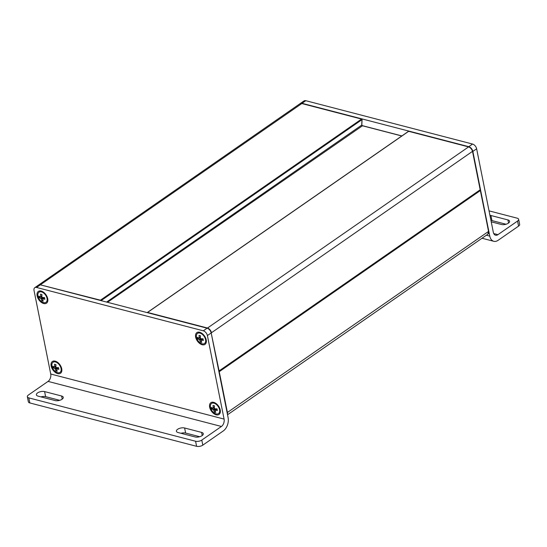 <?xml version="1.0" encoding="UTF-8"?>
<svg xmlns="http://www.w3.org/2000/svg" width="547" height="547" viewBox="0 0 547 547"><rect width="100%" height="100%" fill="white"/><g stroke="black" fill="none" stroke-linecap="round" stroke-linejoin="round"><path stroke-width="0.82" d="M480.307 190.274L480.143 190.048A0.444 0.444 0 0 1 480.457 190.39L480.307 190.274M480.034 190.124L480.457 190.39L488.478 231.155M218.937 371.796L218.916 371.235M480.15 189.494L479.938 190.089M408.397 131.499L408.992 131.41M361.923 119.26L361.553 119.075L361.923 119.26M100.833 300.563L100.279 300.419M206.219 339.878A7.152 4.362 -124.7 0 0 201.111 332.843A7.152 4.362 -124.7 0 0 195.511 335.92A7.152 4.362 -124.7 0 0 201.453 344.487A7.152 4.362 -124.7 0 0 206.301 340.323A7.152 4.362 -124.7 0 0 206.219 339.878M195.587 441.244L28.827 397.888A4.465 2.051 168.7 0 1 27.35 396.746A4.465 2.051 168.7 0 1 28.43 395.009L48.054 381.396L221.426 426.469L201.795 440.082A4.465 2.051 168.7 0 1 195.587 441.244L196.599 446.304A4.465 2.051 -11.3 0 0 202.807 445.149L223.306 430.927A10.051 6.489 -75.4 0 0 228.099 417.628L211.176 332.945A4.465 2.728 -124.7 0 0 207.094 328.193L203.313 330.812A4.465 2.728 55.3 0 1 207.395 335.564L224.085 419.084L50.721 374.011L34.03 290.491A4.465 2.728 55.3 0 1 34.782 287.681A4.465 2.728 55.3 0 1 36.553 287.455L40.334 284.837A4.465 2.728 -124.7 0 0 38.563 285.055L34.782 287.681M203.313 330.812L36.553 287.455M220.229 409.956A7.152 4.362 -124.7 0 0 215.115 402.927A7.152 4.362 -124.7 0 0 209.515 406.004A7.152 4.362 -124.7 0 0 215.456 414.571A7.152 4.362 -124.7 0 0 220.304 410.407A7.152 4.362 -124.7 0 0 220.229 409.956M47.719 298.669A7.152 4.362 -124.7 0 0 42.604 291.633A7.152 4.362 -124.7 0 0 37.005 294.71A7.152 4.362 -124.7 0 0 42.946 303.277A7.152 4.362 -124.7 0 0 47.794 299.113A7.152 4.362 -124.7 0 0 47.719 298.669M61.722 368.746A7.152 4.362 -124.7 0 0 56.608 361.717A7.152 4.362 -124.7 0 0 51.008 364.794A7.152 4.362 -124.7 0 0 56.95 373.362A7.152 4.362 -124.7 0 0 61.797 369.198A7.152 4.362 -124.7 0 0 61.722 368.746M221.426 426.469A5.586 3.603 104.6 0 0 224.085 419.084M50.721 374.011A5.586 3.603 -75.4 0 1 48.054 381.396M207.094 328.193L40.334 284.837M27.35 396.746L28.362 401.806A4.465 2.051 -11.3 0 0 29.832 402.948L28.827 397.888M196.599 446.304L29.832 402.948M59.705 400.315L45.606 396.65A5.026 2.304 -11.3 0 0 40.97 396.883M199.717 436.718L185.624 433.053A5.026 2.304 -11.3 0 0 180.982 433.286M44.601 391.59L61.606 396.007A5.026 2.304 168.7 0 1 63.261 397.293A5.026 2.304 168.7 0 1 60.573 400.014A5.026 2.304 168.7 0 1 55.062 400.548L38.058 396.124A5.026 2.304 168.7 0 1 36.396 394.845A5.026 2.304 168.7 0 1 39.083 392.124A5.026 2.304 168.7 0 1 44.601 391.59L45.606 396.65M184.612 427.993L201.617 432.41A5.026 2.304 168.7 0 1 203.279 433.696A5.026 2.304 168.7 0 1 200.592 436.417A5.026 2.304 168.7 0 1 195.074 436.95L178.069 432.527A5.026 2.304 168.7 0 1 176.414 431.248A5.026 2.304 168.7 0 1 179.101 428.527A5.026 2.304 168.7 0 1 184.612 427.993L185.624 433.053M302.019 103.315L305.794 100.696A4.465 2.728 -124.7 0 0 304.029 100.921L300.248 103.54A4.465 2.728 55.3 0 1 302.019 103.315L468.779 146.678A4.465 2.728 55.3 0 1 472.861 151.43L489.777 236.113L486.372 235.224M305.794 100.696L472.56 144.052L468.779 146.678M489.039 210.862L517.168 218.178A4.465 2.051 168.7 0 1 518.638 219.32A4.465 2.051 168.7 0 1 517.558 221.05L497.934 234.663A5.586 3.603 104.6 0 1 495.555 235.203A5.586 3.603 104.6 0 1 493.326 232.318L476.635 148.805A4.465 2.728 -124.7 0 0 472.56 144.052M517.558 221.05L518.57 226.116L498.071 240.331A10.051 6.489 -75.4 0 1 493.791 241.302A10.051 6.489 -75.4 0 1 489.777 236.113M518.57 226.116A4.465 2.051 -11.3 0 0 519.65 224.379L518.638 219.32M506.03 224.243L491.938 220.578A5.026 2.304 -11.3 0 0 490.946 220.407M489.934 215.347A5.026 2.304 168.7 0 1 490.926 215.511L507.931 219.935A5.026 2.304 168.7 0 1 509.592 221.22A5.026 2.304 168.7 0 1 506.905 223.942A5.026 2.304 168.7 0 1 501.394 224.475L491.233 221.829M41.128 296.59L42.563 297.527L44.539 297.568L44.868 299.223L42.406 298.922L43.261 301.158L41.859 300.788L42.741 300.173M41.859 300.788L41.278 299.072L43.329 297.643L43.404 298.224M41.278 299.072L41.004 298.553L42.516 297.506M41.004 298.553L40.581 298.252L42.064 297.219M40.581 298.252L39.254 297.759L40.457 296.925M39.254 297.759L38.926 296.105L40.321 296.946L41.852 296.077M40.676 296.898L41.866 295.647M40.752 296.419L40.533 294.17L41.941 294.539L41.859 296.706M42.406 298.922L44.355 297.568M42.823 298.833L44.546 297.636M37.969 296.057A6.147 3.754 55.3 0 1 39.008 292.194A6.147 3.754 55.3 0 1 41.435 291.886A6.147 3.754 55.3 0 1 46.509 296.741A6.147 3.754 55.3 0 1 46.01 302.286A6.147 3.754 55.3 0 1 41.374 301.459A6.147 3.754 55.3 0 1 37.969 296.057M55.131 366.668L56.567 367.611L58.543 367.646L58.871 369.3L56.416 368.999L57.264 371.235L55.862 370.873L56.744 370.257M55.862 370.873L55.288 369.15L57.332 367.728L57.408 368.309M55.288 369.15L55.008 368.637L56.526 367.584M55.008 368.637L54.584 368.336L56.067 367.304M54.584 368.336L53.257 367.844L54.461 367.01M53.257 367.844L52.929 366.189L54.324 367.023L55.862 366.162M54.679 366.982L55.869 365.731M54.755 366.504L54.536 364.254L55.944 364.617L55.862 366.791M56.416 368.999L58.358 367.652M56.826 368.917L58.556 367.721M51.972 366.141A6.147 3.754 55.3 0 1 53.011 362.271A6.147 3.754 55.3 0 1 55.438 361.97A6.147 3.754 55.3 0 1 60.512 366.818A6.147 3.754 55.3 0 1 60.013 372.37A6.147 3.754 55.3 0 1 55.377 371.536A6.147 3.754 55.3 0 1 51.972 366.141M199.634 337.8L201.07 338.737L203.046 338.778L203.375 340.432L200.913 340.131L201.768 342.367L200.366 341.998L201.248 341.39M200.366 341.998L199.785 340.282L201.836 338.86L201.911 339.441M199.785 340.282L199.511 339.762L201.022 338.716M199.511 339.762L199.087 339.461L200.571 338.436M199.087 339.461L197.761 338.969L198.964 338.142M197.761 338.969L197.433 337.314L198.828 338.155L200.359 337.294M199.183 338.108L200.373 336.863M199.258 337.629L199.04 335.379L200.448 335.749L200.366 337.923M200.913 340.131L202.862 338.778M201.33 340.043L203.053 338.846M196.476 337.273A6.147 3.754 55.3 0 1 197.515 333.403A6.147 3.754 55.3 0 1 199.942 333.096A6.147 3.754 55.3 0 1 205.016 337.95A6.147 3.754 55.3 0 1 204.516 343.495A6.147 3.754 55.3 0 1 199.881 342.668A6.147 3.754 55.3 0 1 196.476 337.273M213.638 407.877L215.074 408.821L217.05 408.855L217.378 410.51L214.923 410.209L215.771 412.445L214.369 412.082L215.251 411.467M214.369 412.082L213.795 410.359L215.839 408.937L215.915 409.518M213.795 410.359L213.515 409.847L215.033 408.8M213.515 409.847L213.091 409.546L214.574 408.513M213.091 409.546L211.764 409.053L212.968 408.219M211.764 409.053L211.436 407.399L212.831 408.24L214.369 407.371M213.186 408.192L214.376 406.941M213.262 407.713L213.043 405.464L214.451 405.826L214.369 408M214.923 410.209L216.865 408.862M215.333 410.127L217.063 408.93M210.479 407.351A6.147 3.754 55.3 0 1 211.518 403.488A6.147 3.754 55.3 0 1 213.945 403.18A6.147 3.754 55.3 0 1 219.019 408.028A6.147 3.754 55.3 0 1 218.52 413.58A6.147 3.754 55.3 0 1 213.884 412.746A6.147 3.754 55.3 0 1 210.479 407.351M227.415 414.209A4.465 2.728 -124.7 0 0 227.415 412.561L219.244 371.68L480.348 190.561L488.621 231.272L487.76 234.26A4.465 2.728 55.3 0 0 488.519 231.443L227.108 412.677M472.526 151.341L211.47 332.747A4.465 2.728 -124.7 0 0 207.388 327.995L147.56 312.44L408.657 131.321L468.485 146.876A4.465 2.728 55.3 0 1 472.567 151.628L480.191 189.782L219.094 370.9L211.156 332.863M38.707 284.966L38.858 284.857A4.465 2.728 -124.7 0 1 40.622 284.631L301.917 103.479L299.954 103.739A4.465 2.728 55.3 0 1 301.725 103.52L361.553 119.075L100.45 300.187L40.451 284.864M101.072 300.631L361.97 119.656L361.738 124.757M106.61 302.067L361.724 125.106L362.141 125.687L401.778 135.991M362.476 125.776L107.52 302.306M362.08 119.465A0.444 0.444 0 0 0 361.745 119.034L302.06 103.609M147.232 312.631A0.444 0.444 0 0 1 147.382 312.46L408.486 131.342A0.444 0.444 0 0 1 408.848 131.28L468.676 146.835L207.21 328.227M218.834 371.256A0.444 0.444 0 0 0 219.019 371.181L480.116 190.069A0.444 0.444 0 0 0 480.3 189.611L472.676 151.457C472.027 149.099 470.693 147.56 468.676 146.835L468.834 146.986M207.395 335.564L211.176 332.945M202.807 445.149L201.795 440.082M61.606 396.007L62.228 399.119M201.617 432.41L202.24 435.521M472.861 151.43L476.635 148.805M497.934 234.663L493.743 233.576M507.931 219.935L508.553 223.039M490.926 215.511L491.938 220.578M227.525 414.77L487.76 234.26M362.08 119.485L361.827 124.942L362.326 125.646L401.881 135.923M38.858 284.857L299.954 103.739M493.791 241.302L482.016 238.239M46.01 302.286L46.591 301.882M39.008 292.194L39.589 291.79M60.013 372.37L60.594 371.967M53.011 362.271L53.592 361.868M204.516 343.495L205.098 343.092M197.515 333.403L198.096 333M218.52 413.58L219.101 413.176M211.518 403.488L212.099 403.084"/></g></svg>
